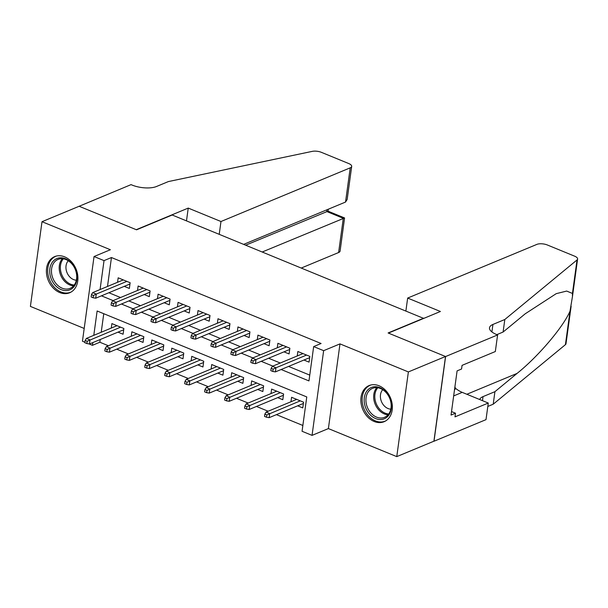 <?xml version="1.0" encoding="UTF-8"?>
<svg xmlns="http://www.w3.org/2000/svg" width="608" height="608" viewBox="0 0 608 608"><rect width="100%" height="100%" fill="white"/><g stroke="black" fill="none" stroke-linecap="round" stroke-linejoin="round"><path stroke-width="0.91" d="M59.713 292.547A19.562 15.01 -112.6 0 0 69.662 292.76A19.562 15.01 -112.6 0 0 77.695 275.021A19.562 15.01 -112.6 0 0 64.6 256.834A19.562 15.01 -112.6 0 0 54.652 256.622A19.562 15.01 -112.6 0 0 46.618 274.36A19.562 15.01 -112.6 0 0 59.713 292.547M374.171 421.488A19.562 15.01 -112.6 0 0 384.119 421.701A19.562 15.01 -112.6 0 0 392.152 403.963A19.562 15.01 -112.6 0 0 379.058 385.776A19.562 15.01 -112.6 0 0 369.109 385.563A19.562 15.01 -112.6 0 0 361.076 403.302A19.562 15.01 -112.6 0 0 374.171 421.488M100.221 339.515L99.849 342.236L92.424 345.321L89.004 343.923M84.907 342.243L82.445 341.225L94.042 256.53L104.029 260.619L100.062 289.552M423.723 318.417L172.193 215.004L136.542 229.809L79.139 206.272L42.005 221.7L30.4 306.402L84.193 328.457M423.761 318.151L388.109 332.964L445.512 356.501L433.907 441.203L396.766 456.623L408.371 371.929L339.986 343.885L323.646 350.672L312.048 435.374L302.062 431.277L306.766 396.94L97.128 310.984L93.792 335.335M339.986 343.885L328.388 428.587L396.766 456.623M328.388 428.587L312.048 435.374M99.849 342.236L108.406 345.747M116.713 349.152L128.372 353.932M136.678 357.337L148.337 362.117M156.644 365.522L168.302 370.302M176.609 373.707L188.267 378.488M196.574 381.892L208.232 386.68M216.539 390.078L228.205 394.866M236.504 398.27L248.17 403.051M256.47 406.456L268.136 411.236M276.435 414.641L302.86 425.478M445.512 356.501L408.371 371.929M124.252 286.353L129.36 288.45L130.142 282.728L118.165 277.818L117.557 282.287M144.218 294.546L149.325 296.636L150.108 290.913L138.13 286.003L137.522 290.472M164.183 302.731L169.29 304.821L170.073 299.098L158.095 294.188L157.487 298.657M184.148 310.916L189.255 313.014L190.038 307.291L178.06 302.374L177.452 306.85M204.113 319.101L209.22 321.199L210.011 315.476L198.026 310.559L197.418 315.035M224.078 327.286L229.186 329.384L229.976 323.661L217.991 318.752L217.383 323.22M244.044 335.479L249.158 337.569L249.941 331.846L237.956 326.937L237.348 331.406M264.009 343.664L269.124 345.754L269.906 340.032L257.921 335.122L257.313 339.591M283.974 351.85L289.089 353.947L289.872 348.224L277.894 343.307L277.278 347.776M297.669 405.817L302.776 407.915L303.567 402.192L291.582 397.282L290.974 401.751M277.704 397.632L282.811 399.73L283.602 394.007L271.616 389.09L271.008 393.566M257.739 389.447L262.846 391.544L263.629 385.822L251.651 380.904L251.043 385.381M237.774 381.262L242.881 383.352L243.664 377.629L231.686 372.719L231.078 377.188M217.808 373.076L222.916 375.166L223.698 369.444L211.721 364.534L211.113 369.003M197.843 364.884L202.95 366.981L203.733 361.258L191.756 356.349L191.148 360.818M177.878 356.698L182.985 358.796L183.768 353.073L171.79 348.156L171.175 352.632M157.913 348.513L163.02 350.611L163.803 344.888L151.825 339.971L151.21 344.447M137.948 340.328L143.055 342.418L143.838 336.695L131.86 331.786L131.244 336.254M103.763 313.705L101.217 332.249M117.982 332.143L123.09 334.233L123.872 328.51L111.895 323.6L111.279 328.069M281.139 369.512L308.963 380.92L313.667 346.583L321.092 343.497L111.454 257.534L107.494 286.467M108.878 292.744L120.536 297.525M128.843 300.93L140.501 305.71M148.808 309.115L160.466 313.903M168.773 317.3L180.432 322.088M188.738 325.493L200.397 330.273M208.704 333.678L220.37 338.458M228.669 341.863L240.335 346.644M248.634 350.048L260.3 354.836M268.599 358.234L280.265 363.022M288.564 366.426L309.761 375.113M303.947 360.035L309.054 362.132L309.837 356.41L297.859 351.492L297.244 355.969M94.042 256.53L110.382 249.736L42.005 221.7M111.454 257.534L104.029 260.619M313.667 346.583L323.646 350.672M92.796 342.6L92.424 345.321M101.445 295.83L113.111 300.61M121.41 304.015L133.076 308.796M141.375 312.2L153.041 316.988M161.34 320.386L173.006 325.174M181.306 328.578L192.972 333.359M201.278 336.764L212.937 341.544M221.244 344.949L232.902 349.729M241.209 353.134L252.867 357.914M261.174 361.319L272.832 366.107M273.114 369.162L271.122 368.342L270.803 370.629L272.802 371.45L273.114 369.162L275.971 367.772L272.376 366.297L302.966 353.59M306.561 355.064L275.971 367.772L275.409 371.891L309.662 357.656M272.802 371.45L275.409 371.891M272.376 366.297L271.122 368.342M264.845 414.124L264.533 416.412L266.532 417.232L266.844 414.945L264.845 414.124L266.106 412.08L269.701 413.554L269.131 417.673L303.392 403.446M266.844 414.945L300.284 400.847M266.106 412.08L296.696 399.372M269.131 417.673L266.532 417.232M372.902 386.992A16.933 12.988 67.4 0 1 390.534 400.201A16.933 12.988 67.4 0 1 382.706 419.284A16.933 12.988 67.4 0 1 365.074 406.083A16.933 12.988 67.4 0 1 372.902 386.992M383.086 417.78A15.679 12.031 -112.6 0 0 384.56 417.308A15.679 12.031 -112.6 0 0 390.017 399.152A15.679 12.031 -112.6 0 0 374.004 387.881A15.679 12.031 -112.6 0 0 372.529 388.352A15.679 12.031 -112.6 0 0 367.072 406.509A15.679 12.031 -112.6 0 0 383.086 417.78M370.789 385.016A19.441 14.919 -112.6 0 0 370.348 385.191A19.441 14.919 -112.6 0 0 363.576 407.694A19.441 14.919 -112.6 0 0 383.435 421.678A19.441 14.919 -112.6 0 0 385.259 421.093A19.441 14.919 -112.6 0 0 385.692 420.903M454.488 389.926L455.514 388.656L454.928 386.718M454.609 389.029L455.514 388.656M382.736 389.682A11.164 8.565 -112.6 0 0 381.482 401.614A11.164 8.565 -112.6 0 0 390.815 409.138M58.436 258.058A16.933 12.988 67.4 0 1 76.076 271.259A16.933 12.988 67.4 0 1 68.248 290.343A16.933 12.988 67.4 0 1 50.616 277.142A16.933 12.988 67.4 0 1 58.436 258.058M68.628 288.838A15.679 12.031 -112.6 0 0 70.102 288.367A15.679 12.031 -112.6 0 0 75.559 270.218A15.679 12.031 -112.6 0 0 59.546 258.94A15.679 12.031 -112.6 0 0 58.072 259.411A15.679 12.031 -112.6 0 0 52.615 277.567A15.679 12.031 -112.6 0 0 68.628 288.838M56.331 256.074A19.441 14.919 -112.6 0 0 55.89 256.249A19.441 14.919 -112.6 0 0 49.119 278.76A19.441 14.919 -112.6 0 0 68.978 292.737A19.441 14.919 -112.6 0 0 70.802 292.152A19.441 14.919 -112.6 0 0 71.235 291.962M68.278 260.748A11.164 8.565 -112.6 0 0 67.024 272.673A11.164 8.565 -112.6 0 0 76.357 280.197M407.656 298.064L536.902 244.378A7.524 2.926 7.8 0 1 547.344 244.986L574.598 256.158A7.524 2.926 7.8 0 1 577.6 259.031A7.524 2.926 7.8 0 1 577.03 259.95L504.815 319.504L492.928 324.444A17.556 6.832 7.8 0 0 489.508 327.788A17.556 6.832 7.8 0 0 496.508 334.491L497.602 334.94L445.611 356.539L388.406 333.085L440.405 311.486L407.656 298.064L405.908 310.832M571.132 306.234L565.995 343.733A7.524 2.926 -172.2 0 1 565.425 344.652L493.21 404.206L494.927 391.674L517.074 373.411C538.148 356.569 563.152 327.172 570.015 311.159L572.462 296.529L572.44 293.444L566.679 291.065L556.221 293.656L525.236 313.781L503.097 332.036L496.85 334.636M503.097 332.036L504.815 319.504M493.21 404.206L487.806 406.448M479.72 399.54A17.556 6.832 7.8 0 1 483.041 396.606L494.927 391.674M445.611 356.539L434.006 441.241L486.005 419.642L488.277 403.043L454.997 416.868L455.498 413.204L451.524 411.578M497.602 334.94L495.33 351.538L462.057 365.362L461.556 369.026L457.094 370.872L451.045 415.059L455.498 413.204M488.277 403.043L462.217 392.365A28.219 21.652 67.4 0 1 455.369 388.193M301.416 267.984L338.618 252.533L343.307 218.31L326.739 211.516L326.975 209.768M262.314 251.955L344.576 217.953L328.001 211.158L245.746 245.161M79.04 206.234L136.245 229.687L188.237 208.088L220.978 221.517L350.223 167.831A7.524 2.926 7.8 0 0 351.69 166.394A7.524 2.926 7.8 0 0 348.688 163.529L321.434 152.35A7.524 2.926 7.8 0 0 312.231 151.377L168.393 181.564L156.507 186.496A17.556 6.832 -172.2 0 1 132.134 185.083L131.039 184.634L79.032 206.317M188.237 208.088L186.489 220.864M220.978 221.517L219.23 234.285M243.74 244.34L345.534 202.054L350.223 167.831M344.576 217.953L340.085 251.096A7.524 2.926 -172.2 0 1 338.618 252.533M351.69 166.394L347.16 199.477L345.534 202.054M253.148 360.97L251.15 360.156L250.838 362.444L252.837 363.265L253.148 360.97L256.006 359.579L252.411 358.112L283.001 345.405M286.596 346.879L256.006 359.579L255.444 363.706L289.697 349.471M252.837 363.265L255.444 363.706M252.411 358.112L251.15 360.156M233.183 352.784L231.184 351.964L230.873 354.259L232.872 355.072L233.183 352.784L236.041 351.394L232.446 349.919L263.036 337.22M266.623 338.694L236.041 351.394L235.478 355.513L269.732 341.286M232.872 355.072L235.478 355.513M232.446 349.919L231.184 351.964M213.218 344.599L211.219 343.778L210.908 346.074L212.906 346.887L213.218 344.599L216.076 343.208L212.481 341.734L243.071 329.027M246.658 330.501L216.076 343.208L215.506 347.328L249.766 333.1M212.906 346.887L215.506 347.328M212.481 341.734L211.219 343.778M193.253 336.414L191.254 335.593L190.942 337.881L192.941 338.702L193.253 336.414L196.11 335.023L192.516 333.549L223.106 320.842M226.693 322.316L196.11 335.023L195.54 339.142L229.801 324.915M192.941 338.702L195.54 339.142M192.516 333.549L191.254 335.593M244.88 405.939L244.568 408.226L246.567 409.047L246.878 406.76L244.88 405.939L246.141 403.894L249.736 405.369L249.166 409.488L283.427 395.261M246.878 406.76L280.318 392.662M246.141 403.894L276.724 391.187M249.166 409.488L246.567 409.047M224.914 397.754L224.603 400.041L226.602 400.862L226.913 398.567L224.914 397.754L226.176 395.709L229.771 397.176L229.201 401.303L263.462 387.068M226.913 398.567L260.353 384.476M226.176 395.709L256.758 383.002M229.201 401.303L226.602 400.862M204.949 389.568L204.638 391.856L206.636 392.669L206.948 390.382L204.949 389.568L206.211 387.516L209.806 388.991L209.236 393.11L243.496 378.883M206.948 390.382L240.388 376.291M206.211 387.516L236.793 374.817M209.236 393.11L206.636 392.669M184.984 381.376L184.672 383.671L186.671 384.484L186.983 382.196L184.984 381.376L186.246 379.331L189.833 380.806L189.27 384.925L223.531 370.698M186.983 382.196L220.423 368.098M186.246 379.331L216.828 366.624M189.27 384.925L186.671 384.484M173.288 328.229L171.289 327.408L170.977 329.696L172.976 330.516L173.288 328.229L176.145 326.838L172.55 325.364L203.133 312.656M206.728 314.131L176.145 326.838L175.575 330.957L209.836 316.73M172.976 330.516L175.575 330.957M172.55 325.364L171.289 327.408M165.019 373.19L164.707 375.478L166.698 376.299L167.018 374.011L165.019 373.19L166.28 371.146L169.868 372.62L169.305 376.74L203.566 362.512M167.018 374.011L200.458 359.913M166.28 371.146L196.863 358.439M169.305 376.74L166.698 376.299M153.322 320.036L151.324 319.223L151.012 321.51L153.011 322.331L153.322 320.036L156.18 318.645L152.585 317.178L183.168 304.471M186.762 305.946L156.18 318.645L155.61 322.772L189.871 308.537M153.011 322.331L155.61 322.772M152.585 317.178L151.324 319.223M145.054 365.005L144.742 367.293L146.733 368.114L147.052 365.826L145.054 365.005L146.308 362.961L149.902 364.435L149.34 368.554L183.601 354.327M147.052 365.826L180.492 351.728M146.308 362.961L176.898 350.254M149.34 368.554L146.733 368.114M133.357 311.851L131.358 311.038L131.047 313.325L133.046 314.138L133.357 311.851L136.215 310.46L132.62 308.986L163.202 296.286M166.797 297.76L136.215 310.46L135.645 314.579L169.906 300.352M133.046 314.138L135.645 314.579M132.62 308.986L131.358 311.038M125.088 356.82L124.777 359.108L126.768 359.928L127.087 357.633L125.088 356.82L126.342 354.776L129.937 356.25L129.375 360.369L163.636 346.134M127.087 357.633L160.527 343.543M126.342 354.776L156.932 342.068M129.375 360.369L126.768 359.928M113.392 303.666L111.393 302.845L111.082 305.14L113.08 305.953L113.392 303.666L116.242 302.275L112.655 300.8L143.237 288.093M146.832 289.568L116.242 302.275L115.68 306.394L149.94 292.167M113.08 305.953L115.68 306.394M112.655 300.8L111.393 302.845M105.123 348.635L104.812 350.922L106.803 351.736L107.122 349.448L105.123 348.635L106.377 346.583L109.972 348.057L109.41 352.184L143.67 337.949M107.122 349.448L140.562 335.358M106.377 346.583L136.967 333.883M109.41 352.184L106.803 351.736M93.427 295.48L91.428 294.66L91.116 296.947L93.108 297.768L93.427 295.48L96.277 294.09L92.69 292.615L123.272 279.908M126.867 281.382L96.277 294.09L95.714 298.209L129.975 283.982M93.108 297.768L95.714 298.209M92.69 292.615L91.428 294.66M85.158 340.442L84.846 342.737L86.838 343.55L87.149 341.263L85.158 340.442L86.412 338.398L90.007 339.872L89.444 343.991L123.705 329.764M87.149 341.263L120.597 327.165M86.412 338.398L117.002 325.698M89.444 343.991L86.838 343.55M388.056 414.793A15.679 12.031 67.4 0 1 375.182 404.229A15.679 12.031 67.4 0 1 376.778 387.653M377.804 387.76A15.162 11.636 -112.6 0 0 376.276 403.773A15.162 11.636 -112.6 0 0 388.702 413.987M73.591 285.851A15.679 12.031 67.4 0 1 60.716 275.287A15.679 12.031 67.4 0 1 62.32 258.712M63.346 258.826A15.162 11.636 -112.6 0 0 61.818 274.831A15.162 11.636 -112.6 0 0 74.244 285.046M491.902 331.938L492.928 324.444M483.041 396.606L482.486 400.672M565.425 344.652L570.015 311.159M572.44 293.444L577.03 259.95M517.074 373.411L466.86 394.265M453.667 395.914L462.217 392.365M370.348 385.191L370.728 385.031M385.259 421.093L385.639 420.934M55.89 256.249L56.27 256.09M70.802 292.152L71.182 291.992M572.462 296.522L577.6 259.031M328.054 211.174L328.32 209.205"/></g></svg>
